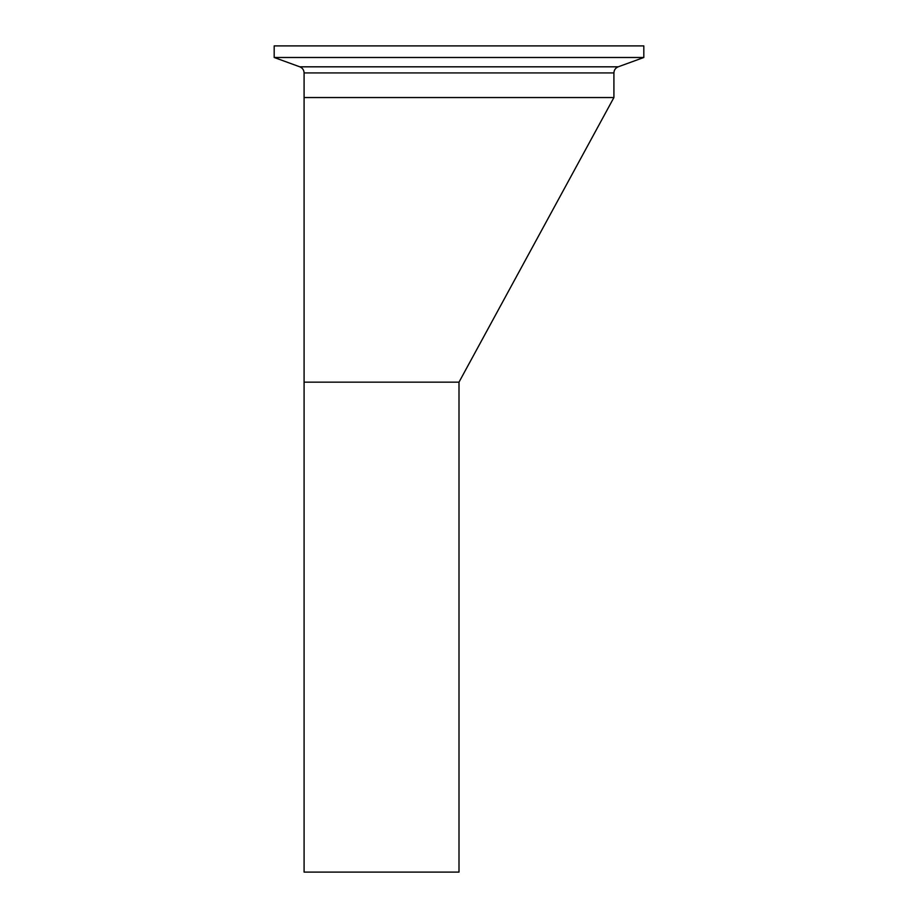 <?xml version="1.0" encoding="UTF-8"?>
<svg xmlns="http://www.w3.org/2000/svg" width="918" height="918" viewBox="0 0 918 918"><rect width="100%" height="100%" fill="white"/><g stroke="black" fill="none" stroke-linecap="round" stroke-linejoin="round"><path stroke-width="1.38" d="M459 382.152L459 872.1L304.087 872.1L304.087 382.152L459 382.152L613.913 97.537L613.913 72.924C614.062 69.998 615.485 67.955 618.193 66.819L643.816 57.49L643.816 45.9L274.184 45.9L274.184 57.49L643.816 57.49M304.087 382.152L304.087 97.537L613.913 97.537L304.087 97.537L304.087 72.924L613.913 72.924M304.087 72.924C303.938 69.998 302.515 67.955 299.807 66.819L618.193 66.819M299.807 66.819L274.184 57.49"/></g></svg>
